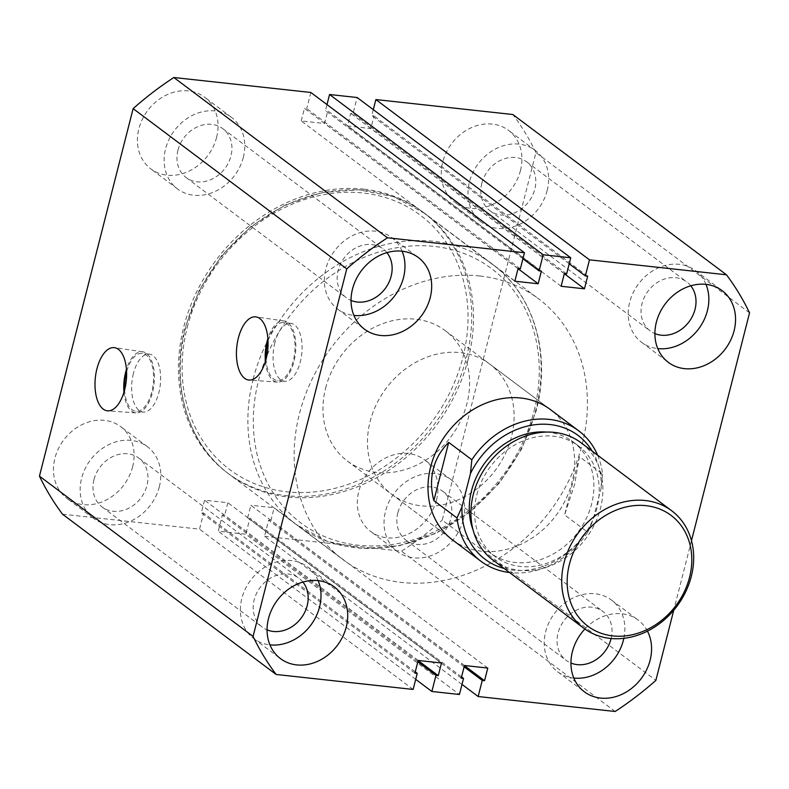 <?xml version="1.0" encoding="UTF-8"?>
<svg xmlns="http://www.w3.org/2000/svg" width="789" height="789" viewBox="0 0 789 789"><rect width="100%" height="100%" fill="white"/><g stroke="black" fill="none" stroke-linecap="round" stroke-linejoin="round"><path stroke-width="0.59" stroke-dasharray="3.94 2.96" d="M479.84 275.992A163.007 136.556 126.9 0 0 312.099 379.213A163.007 136.556 126.9 0 0 342.959 559.618A163.007 136.556 126.9 0 0 401.729 582.45A163.007 136.556 126.9 0 0 569.461 479.239A163.007 136.556 126.9 0 0 538.611 298.834A163.007 136.556 126.9 0 0 479.84 275.992M364.133 189.182A163.007 136.556 126.9 0 0 196.392 292.403A163.007 136.556 126.9 0 0 227.252 472.798A163.007 136.556 126.9 0 0 286.022 495.64A163.007 136.556 126.9 0 0 453.754 392.419A163.007 136.556 126.9 0 0 422.904 212.024A163.007 136.556 126.9 0 0 364.133 189.182M123.962 392.241A30.751 15.04 -83.8 0 0 135.994 412.903A30.751 15.04 -83.8 0 0 152.514 392.389A30.751 15.04 -83.8 0 0 142.671 351.766A30.751 15.04 -83.8 0 0 126.457 369.341M124.623 389.874A29.134 14.251 -83.8 0 0 135.915 411.276A29.134 14.251 -83.8 0 0 151.804 391.857A29.134 14.251 -83.8 0 0 142.237 353.344A29.134 14.251 -83.8 0 0 126.595 371.806M133.41 373.532A29.134 14.251 -83.8 0 0 142.977 412.045A29.134 14.251 -83.8 0 0 158.865 392.626A29.134 14.251 -83.8 0 0 149.299 354.113A29.134 14.251 -83.8 0 0 133.41 373.532M265.4 361.461A30.751 15.04 -83.8 0 0 277.442 382.123A30.751 15.04 -83.8 0 0 293.952 361.609A30.751 15.04 -83.8 0 0 284.119 320.985A30.751 15.04 -83.8 0 0 267.895 338.57M266.071 359.094A29.134 14.251 -83.8 0 0 277.353 380.495A29.134 14.251 -83.8 0 0 293.242 361.076A29.134 14.251 -83.8 0 0 283.675 322.563A29.134 14.251 -83.8 0 0 268.043 341.026M274.858 342.751A29.134 14.251 -83.8 0 0 284.425 381.265A29.134 14.251 -83.8 0 0 300.313 361.845A29.134 14.251 -83.8 0 0 290.747 323.332A29.134 14.251 -83.8 0 0 274.858 342.751M436.504 499.92A44.825 37.556 -53.1 0 1 370.741 531.53A44.825 37.556 -53.1 0 1 358.768 491.429A44.825 37.556 -53.1 0 1 424.541 459.819A44.825 37.556 -53.1 0 1 436.504 499.92M463.212 519.951A44.825 37.556 -53.1 0 1 397.439 551.56A44.825 37.556 -53.1 0 1 385.476 511.459A44.825 37.556 -53.1 0 1 451.249 479.85A44.825 37.556 -53.1 0 1 463.212 519.951M132.641 466.743A44.825 37.556 -53.1 0 1 66.868 498.352A44.825 37.556 -53.1 0 1 54.905 458.251A44.825 37.556 -53.1 0 1 120.678 426.642A44.825 37.556 -53.1 0 1 132.641 466.743M159.339 486.774A44.825 37.556 -53.1 0 1 93.575 518.393A44.825 37.556 -53.1 0 1 81.602 478.292A44.825 37.556 -53.1 0 1 147.375 446.673A44.825 37.556 -53.1 0 1 159.339 486.774M216.61 137.306A44.825 37.556 -53.1 0 1 150.847 168.915A44.825 37.556 -53.1 0 1 138.874 128.814A44.825 37.556 -53.1 0 1 204.647 97.205A44.825 37.556 -53.1 0 1 216.61 137.306M243.318 157.336A44.825 37.556 -53.1 0 1 177.545 188.946A44.825 37.556 -53.1 0 1 165.582 148.845A44.825 37.556 -53.1 0 1 231.345 117.236A44.825 37.556 -53.1 0 1 243.318 157.336M520.484 170.473A44.825 37.556 -53.1 0 1 454.711 202.092A44.825 37.556 -53.1 0 1 442.747 161.992A44.825 37.556 -53.1 0 1 508.52 130.372A44.825 37.556 -53.1 0 1 520.484 170.473M547.181 190.504A44.825 37.556 -53.1 0 1 481.408 222.123A44.825 37.556 -53.1 0 1 469.445 182.022A44.825 37.556 -53.1 0 1 535.218 150.413A44.825 37.556 -53.1 0 1 547.181 190.504M402.104 251.188A44.825 37.556 126.9 0 0 391.561 237.44A44.825 37.556 126.9 0 0 325.788 269.049A44.825 37.556 126.9 0 0 337.751 309.15A44.825 37.556 126.9 0 0 353.906 315.432M705.977 284.365A44.825 37.556 126.9 0 0 695.425 270.607A44.825 37.556 126.9 0 0 629.661 302.226A44.825 37.556 126.9 0 0 641.625 342.327A44.825 37.556 126.9 0 0 657.779 348.6M318.135 580.635A44.825 37.556 126.9 0 0 307.592 566.877A44.825 37.556 126.9 0 0 241.819 598.496A44.825 37.556 126.9 0 0 253.782 638.587A44.825 37.556 126.9 0 0 269.937 644.869M623.843 638.34A44.825 37.556 126.9 0 0 611.455 600.054A44.825 37.556 126.9 0 0 545.682 631.664A44.825 37.556 126.9 0 0 557.655 671.764A44.825 37.556 126.9 0 0 573.81 678.047M690.769 285.805A30.564 25.603 126.9 0 0 686.874 282.018A30.564 25.603 126.9 0 0 642.029 303.578A30.564 25.603 126.9 0 0 650.185 330.916A30.564 25.603 126.9 0 0 654.909 333.599M481.813 183.373A30.564 25.603 126.9 0 0 489.969 210.712A30.564 25.603 126.9 0 0 534.814 189.163A30.564 25.603 126.9 0 0 526.658 161.814A30.564 25.603 126.9 0 0 481.813 183.373M386.896 252.628A30.564 25.603 126.9 0 0 383 248.851A30.564 25.603 126.9 0 0 338.156 270.4A30.564 25.603 126.9 0 0 346.312 297.739A30.564 25.603 126.9 0 0 351.036 300.431M177.949 150.196A30.564 25.603 126.9 0 0 186.105 177.535A30.564 25.603 126.9 0 0 230.95 155.985A30.564 25.603 126.9 0 0 222.794 128.646A30.564 25.603 126.9 0 0 177.949 150.196M302.927 582.065A30.564 25.603 126.9 0 0 299.031 578.288A30.564 25.603 126.9 0 0 254.186 599.837A30.564 25.603 126.9 0 0 262.342 627.186A30.564 25.603 126.9 0 0 267.067 629.869M93.97 479.643A30.564 25.603 126.9 0 0 102.126 506.982A30.564 25.603 126.9 0 0 146.971 485.422A30.564 25.603 126.9 0 0 138.815 458.084A30.564 25.603 126.9 0 0 93.97 479.643M611.13 638.518A30.564 25.603 126.9 0 0 602.895 611.465A30.564 25.603 126.9 0 0 558.05 633.015A30.564 25.603 126.9 0 0 566.206 660.354A30.564 25.603 126.9 0 0 570.93 663.046M397.843 512.811A30.564 25.603 126.9 0 0 406 540.149A30.564 25.603 126.9 0 0 450.844 518.6A30.564 25.603 126.9 0 0 442.688 491.261A30.564 25.603 126.9 0 0 397.843 512.811M391.867 494.417L452.393 539.824A81.504 68.278 126.9 0 0 571.976 482.345A81.504 68.278 126.9 0 0 550.219 409.442L489.693 364.035A81.504 68.278 126.9 0 0 370.12 421.513A81.504 68.278 126.9 0 0 391.867 494.417A81.504 68.278 126.9 0 0 511.45 436.938A81.504 68.278 126.9 0 0 489.693 364.035M749.55 312.858L535.938 152.593L442.254 520.119L655.866 680.384M691.48 540.682L673.747 610.232M535.938 152.593A303.597 254.334 126.9 0 0 512.85 114.523M373.286 109.641L371.757 115.648L374.055 115.904L370.83 128.548L347.505 126.003L350.73 113.36L353.028 113.606L357.131 97.52M569.214 263.802L371.757 115.648M587.667 276.17L374.055 115.904M564.322 273.714L370.83 128.548M561.127 286.269L347.505 126.003M564.342 273.625L350.73 113.36M566.64 273.882L353.028 113.606M522.929 258.743L325.472 110.598L327.001 104.592M541.382 271.12L327.76 110.855L325.472 110.598M518.038 268.664L324.545 123.488L327.76 110.855M514.842 281.219L301.22 120.944L324.545 123.488M518.057 268.576L304.446 108.3L301.22 120.944M520.355 268.822L306.743 108.557L304.446 108.3M310.846 92.471L306.743 108.557M62.538 514.211L199.528 529.163L203.631 513.077L201.333 512.83L204.558 500.187L227.873 502.731L224.658 515.375L222.36 515.118L218.257 531.214L245.813 534.222L459.435 694.488M413.14 689.438L199.528 529.163M415.261 671.863L203.631 513.077M414.945 673.096L201.333 512.83M418.17 660.452L204.558 500.187M441.495 662.997L227.873 502.731M418.15 660.551L224.658 515.375M417.835 661.784L222.36 515.118M415.714 679.359L218.257 531.214M461.555 676.913L249.916 518.126L245.813 534.222M461.24 678.145L247.618 517.88L249.916 518.126M464.455 665.512L250.843 505.236L247.618 517.88M487.78 668.056L274.158 507.781L250.843 505.236M464.435 665.6L270.943 520.424L274.158 507.781M464.119 666.833L268.645 520.178L270.943 520.424M461.999 684.408L264.542 536.264L268.645 520.178M264.542 536.264L401.532 551.215A303.597 254.334 126.9 0 0 442.254 520.119M615.154 711.491L401.532 551.215M647.453 631.141A44.825 37.556 126.9 0 0 638.153 620.085A44.825 37.556 126.9 0 0 584.886 629.02M492.888 560.022A73.357 61.453 126.9 0 0 600.508 508.294A73.357 61.453 126.9 0 0 580.931 442.668M476.842 494.792A69.274 58.031 -53.1 0 1 578.485 445.933A69.274 58.031 -53.1 0 1 596.977 507.899A69.274 58.031 -53.1 0 1 495.334 556.758A69.274 58.031 -53.1 0 1 476.842 494.792M546.53 432.066A69.274 58.031 -53.1 0 1 573.149 441.929A69.274 58.031 -53.1 0 1 591.642 503.895A69.274 58.031 -53.1 0 1 489.999 552.754A69.274 58.031 -53.1 0 1 473.084 529.961M325.61 388.119A81.504 68.278 -53.1 0 1 445.193 330.64A81.504 68.278 -53.1 0 1 466.95 403.554A81.504 68.278 -53.1 0 1 347.367 461.032A81.504 68.278 -53.1 0 1 325.61 388.119M597.618 455.194A81.504 68.278 -53.1 0 1 602.579 474.031L579.432 456.663L574.648 484.357L564.599 514.892L587.736 532.25A81.504 68.278 -53.1 0 1 509.576 572.538M504.161 568.474A77.43 64.866 126.9 0 0 592.707 521.065L587.736 532.25M602.579 474.031L601.169 487.888L592.707 521.065M601.169 487.888A77.43 64.866 126.9 0 0 592.204 451.13M579.432 456.663L564.599 514.892M468.193 359.173A163.007 136.556 126.9 0 0 424.679 213.355A163.007 136.556 126.9 0 0 185.523 328.323A163.007 136.556 126.9 0 0 229.027 474.14A163.007 136.556 126.9 0 0 468.193 359.173M187.269 327.366A158.934 133.144 -53.1 0 1 363.157 193.019A158.934 133.144 -53.1 0 1 462.877 357.456A158.934 133.144 -53.1 0 1 286.999 491.813A158.934 133.144 -53.1 0 1 187.269 327.366M534.084 410.882A158.934 133.144 126.9 0 0 434.364 246.434A158.934 133.144 126.9 0 0 258.476 380.791A158.934 133.144 126.9 0 0 358.196 545.229A158.934 133.144 126.9 0 0 534.084 410.882M253.17 379.075A163.007 136.556 -53.1 0 1 492.326 264.108A163.007 136.556 -53.1 0 1 535.83 409.925A163.007 136.556 -53.1 0 1 296.674 524.892A163.007 136.556 -53.1 0 1 253.17 379.075M227.252 472.798L342.959 559.618M135.994 412.903L107.629 410.832M142.977 412.045L135.915 411.276M277.442 382.123L249.068 380.051M284.425 381.265L277.353 380.495M397.439 551.56L370.741 531.53M93.575 518.393L66.868 498.352M177.545 188.946L150.847 168.915M481.408 222.123L454.711 202.092M337.751 309.15L364.459 329.181M641.625 342.327L668.322 362.358M253.782 638.587L280.48 658.628M557.655 671.764L584.353 691.795M489.969 210.712L650.185 330.916M186.105 177.535L346.312 297.739M102.126 506.982L262.342 627.186M406 540.149L566.206 660.354M442.688 491.261L602.895 611.465M138.815 458.084L299.031 578.288M222.794 128.646L383 248.851M526.658 161.814L686.874 282.018M611.455 600.054L638.153 620.085M307.592 566.877L334.289 586.908M695.425 270.607L722.132 290.648M391.561 237.44L418.259 257.47M535.218 150.413L508.52 130.372M231.345 117.236L204.647 97.205M147.375 446.673L120.678 426.642M451.249 479.85L424.541 459.819M290.747 323.332L283.675 322.563M284.119 320.985L255.971 316.892M149.299 354.113L142.237 353.344M142.671 351.766L114.523 347.673M422.904 212.024L538.611 298.834M578.485 445.933L573.149 441.929M424.679 213.355L393.879 196.816L358.798 189.745L321.725 192.575L285.026 205.081L251.03 226.443L221.877 255.281L199.43 289.76L185.109 327.701C170.01 384.608 187.614 443.862 229.027 474.14L296.674 524.892L327.484 541.432L362.565 548.503L399.638 545.663L436.337 533.157L470.333 511.795L499.476 482.957L521.923 448.477L536.254 410.546C551.353 353.64 533.749 294.386 492.326 264.108L424.679 213.355M445.193 330.64L550.219 409.442M347.367 461.032L452.393 539.824M495.334 556.758L489.999 552.754"/><path stroke-width="1.18" d="M96.929 368.808A31.777 15.543 -83.8 0 0 107.629 410.832A31.777 15.543 -83.8 0 0 124.682 389.638A31.777 15.543 -83.8 0 0 114.523 347.673A31.777 15.543 -83.8 0 0 96.929 368.808M126.457 369.341A30.751 15.04 -83.8 0 0 125.638 372.23A30.751 15.04 -83.8 0 0 123.962 392.241M126.595 371.806A29.134 14.251 -83.8 0 0 126.348 372.763A29.134 14.251 -83.8 0 0 124.623 389.874M238.367 338.027A31.777 15.543 -83.8 0 0 249.068 380.051A31.777 15.543 -83.8 0 0 266.13 358.857A31.777 15.543 -83.8 0 0 255.971 316.892A31.777 15.543 -83.8 0 0 238.367 338.027M267.895 338.57A30.751 15.04 -83.8 0 0 267.077 341.45A30.751 15.04 -83.8 0 0 265.4 361.461M268.043 341.026A29.134 14.251 -83.8 0 0 267.787 341.982A29.134 14.251 -83.8 0 0 266.071 359.094M352.496 289.08A44.825 37.556 126.9 0 0 364.459 329.181A44.825 37.556 126.9 0 0 430.232 297.571A44.825 37.556 126.9 0 0 418.259 257.47A44.825 37.556 126.9 0 0 352.496 289.08M353.906 315.432A44.825 37.556 126.9 0 0 403.524 277.541A44.825 37.556 126.9 0 0 402.104 251.188M656.359 322.257A44.825 37.556 126.9 0 0 668.322 362.358A44.825 37.556 126.9 0 0 734.095 330.749A44.825 37.556 126.9 0 0 722.132 290.648A44.825 37.556 126.9 0 0 656.359 322.257M657.779 348.6A44.825 37.556 126.9 0 0 707.398 310.708A44.825 37.556 126.9 0 0 705.977 284.365M268.516 618.527A44.825 37.556 126.9 0 0 280.48 658.628A44.825 37.556 126.9 0 0 346.253 627.008A44.825 37.556 126.9 0 0 334.289 586.908A44.825 37.556 126.9 0 0 268.516 618.527M269.937 644.869A44.825 37.556 126.9 0 0 319.555 606.978A44.825 37.556 126.9 0 0 318.135 580.635M584.886 629.02A44.825 37.556 126.9 0 0 572.39 651.694A44.825 37.556 126.9 0 0 584.353 691.795A44.825 37.556 126.9 0 0 650.126 660.186A44.825 37.556 126.9 0 0 647.453 631.141M573.81 678.047A44.825 37.556 126.9 0 0 623.418 640.155A44.825 37.556 126.9 0 0 623.843 638.34M654.909 333.599A30.564 25.603 126.9 0 0 695.03 309.357A30.564 25.603 126.9 0 0 690.769 285.805M351.036 300.431A30.564 25.603 126.9 0 0 391.157 276.189A30.564 25.603 126.9 0 0 386.896 252.628M267.067 629.869A30.564 25.603 126.9 0 0 307.187 605.627A30.564 25.603 126.9 0 0 302.927 582.065M570.93 663.046A30.564 25.603 126.9 0 0 611.051 638.804A30.564 25.603 126.9 0 0 611.13 638.518M448.704 442.392L471.842 459.76A81.504 68.278 -53.1 0 1 578.702 430.814L550.219 409.442A81.504 68.278 126.9 0 0 430.636 466.92A81.504 68.278 126.9 0 0 452.393 539.824L480.876 561.196A81.504 68.278 -53.1 0 1 456.999 517.979L433.861 500.62C430.952 489.574 430.774 479.012 433.309 468.922C435.913 458.853 441.041 450.016 448.704 442.392L433.861 500.62M726.462 274.789L512.85 114.523L375.86 99.562L589.472 259.837L726.462 274.789A303.597 254.334 126.9 0 1 749.55 312.858L691.48 540.682M673.747 610.232L655.866 680.384A303.597 254.334 126.9 0 1 615.154 711.491L478.154 696.529L461.999 684.408M375.86 99.562L373.286 109.641M589.472 259.837L585.369 275.923L569.214 263.802M585.369 275.923L587.667 276.17L584.442 288.813L564.322 273.714M584.442 288.813L561.127 286.269L564.342 273.625L566.64 273.882L570.743 257.786L357.131 97.52L329.565 94.512L543.187 254.778L570.743 257.786M327.001 104.592L329.565 94.512M524.458 252.736L310.846 92.471L173.846 77.509L387.468 237.785L524.458 252.736L520.355 268.822L518.057 268.576L514.842 281.219L538.157 283.764L541.382 271.12L539.084 270.874L522.929 258.743M539.084 270.874L543.187 254.778M538.157 283.764L518.038 268.664M173.846 77.509A303.597 254.334 126.9 0 0 133.134 108.616L39.45 476.142A303.597 254.334 126.9 0 0 62.538 514.211L276.15 674.477L413.14 689.438L417.243 673.352L415.261 671.863M387.468 237.785A303.597 254.334 126.9 0 0 346.746 268.881L133.134 108.616M346.746 268.881L253.062 636.407L39.45 476.142M253.062 636.407A303.597 254.334 126.9 0 0 276.15 674.477M417.243 673.352L414.945 673.096L418.17 660.452L441.495 662.997L438.27 675.64L418.15 660.551M438.27 675.64L435.972 675.394L417.835 661.784M435.972 675.394L431.869 691.48L415.714 679.359M431.869 691.48L459.435 694.488L463.528 678.402L461.555 676.913M478.154 696.529L482.257 680.443L484.554 680.7L487.78 668.056L464.455 665.512L461.24 678.145L463.528 678.402M484.554 680.7L464.435 665.6M482.257 680.443L464.119 666.833M689.547 577.351A69.274 58.031 126.9 0 0 646.073 505.67A69.274 58.031 126.9 0 0 569.411 564.243A69.274 58.031 126.9 0 0 612.875 635.914A69.274 58.031 126.9 0 0 689.547 577.351M564.096 562.518A73.357 61.453 -53.1 0 1 671.715 510.789A73.357 61.453 -53.1 0 1 691.302 576.404A73.357 61.453 -53.1 0 1 583.673 628.133A73.357 61.453 -53.1 0 1 564.096 562.518M671.715 510.789L580.931 442.668A73.357 61.453 126.9 0 0 473.311 494.407A73.357 61.453 126.9 0 0 492.888 560.022L583.673 628.133M473.084 529.961A69.274 58.031 -53.1 0 1 471.506 490.778A69.274 58.031 -53.1 0 1 546.53 432.066M578.702 430.814A81.504 68.278 -53.1 0 1 597.618 455.194M592.204 451.13A77.43 64.866 126.9 0 0 531.046 425.33A77.43 64.866 126.9 0 0 470.431 473.617L461.979 506.794A77.43 64.866 126.9 0 0 504.161 568.474M471.842 459.76L470.431 473.617M509.576 572.538A81.504 68.278 -53.1 0 1 480.876 561.196M461.979 506.794L456.999 517.979"/></g></svg>
